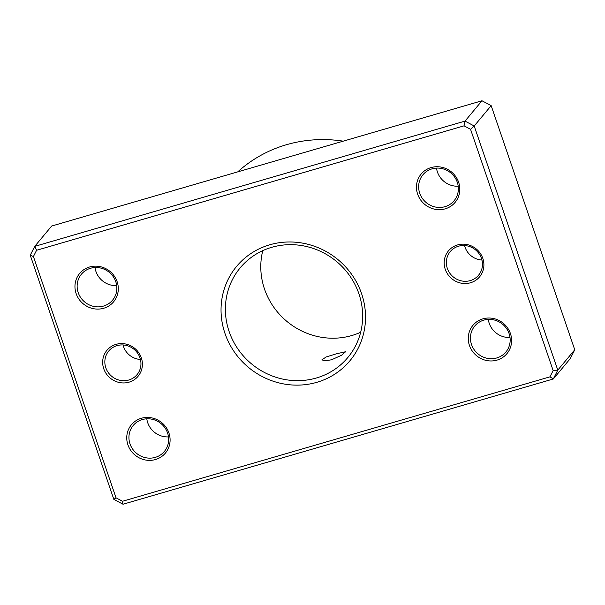 <?xml version="1.0" encoding="UTF-8"?>
<svg xmlns="http://www.w3.org/2000/svg" width="605" height="605" viewBox="0 0 605 605"><rect width="100%" height="100%" fill="white"/><g stroke="black" fill="none" stroke-linecap="round" stroke-linejoin="round"><path stroke-width="0.91" d="M140.443 359.461A18.437 17.515 39.8 0 1 123.518 346.567A18.437 17.515 39.8 0 1 123.049 344.956M141.313 357.797A20.275 19.262 39.8 0 1 129.001 382.178A20.275 19.262 39.8 0 1 103.742 368.732A20.275 19.262 39.8 0 1 116.054 344.358A20.275 19.262 39.8 0 1 141.313 357.797M105.822 367.795A18.437 17.515 -140.2 0 0 119.858 380.288A18.437 17.515 -140.2 0 0 137.055 374.631A18.437 17.515 -140.2 0 0 139.974 357.85A18.437 17.515 -140.2 0 0 125.938 345.357A18.437 17.515 -140.2 0 0 108.741 351.021A18.437 17.515 -140.2 0 0 105.822 367.795M481.951 260.044A18.437 17.515 39.8 0 1 465.026 247.15A18.437 17.515 39.8 0 1 464.557 245.539M482.82 258.38A20.275 19.262 39.8 0 1 470.508 282.754A20.275 19.262 39.8 0 1 445.25 269.316A20.275 19.262 39.8 0 1 457.561 244.934A20.275 19.262 39.8 0 1 482.82 258.38M447.329 268.37A18.437 17.515 -140.2 0 0 461.365 280.871A18.437 17.515 -140.2 0 0 478.563 275.207A18.437 17.515 -140.2 0 0 481.482 258.433A18.437 17.515 -140.2 0 0 467.446 245.94A18.437 17.515 -140.2 0 0 450.249 251.597A18.437 17.515 -140.2 0 0 447.329 268.37M336.592 353.766L345.606 351.732L341.583 355.233L331.578 359.778L324.923 360.83L321.89 359.854L326.133 356.973L336.592 353.766M458.204 186.196A20.275 19.262 39.8 0 1 437.423 172.001A20.275 19.262 39.8 0 1 436.507 168.099M510 337.477A20.275 19.262 39.8 0 1 489.218 323.289A20.275 19.262 39.8 0 1 488.303 319.387M116.697 285.613A20.275 19.262 39.8 0 1 95.915 271.426A20.275 19.262 39.8 0 1 95 267.523M168.493 436.901A20.275 19.262 39.8 0 1 147.711 422.706A20.275 19.262 39.8 0 1 146.796 418.804M117.12 281.658A22.12 21.016 39.8 0 1 103.697 308.255A22.12 21.016 39.8 0 1 76.139 293.591A22.12 21.016 39.8 0 1 89.57 266.994A22.12 21.016 39.8 0 1 117.12 281.658M78.219 292.646A20.275 19.262 -140.2 0 0 93.662 306.395A20.275 19.262 -140.2 0 0 112.575 300.163A20.275 19.262 -140.2 0 0 115.782 281.711A20.275 19.262 -140.2 0 0 100.339 267.97A20.275 19.262 -140.2 0 0 81.425 274.194A20.275 19.262 -140.2 0 0 78.219 292.646M458.628 182.241A22.12 21.016 39.8 0 1 445.204 208.831A22.12 21.016 39.8 0 1 417.647 194.167A22.12 21.016 39.8 0 1 431.078 167.577A22.12 21.016 39.8 0 1 458.628 182.241M419.726 193.229A20.275 19.262 -140.2 0 0 435.169 206.978A20.275 19.262 -140.2 0 0 454.083 200.747A20.275 19.262 -140.2 0 0 457.289 182.294A20.275 19.262 -140.2 0 0 441.847 168.545A20.275 19.262 -140.2 0 0 422.933 174.777A20.275 19.262 -140.2 0 0 419.726 193.229M510.423 333.521A22.12 21.016 39.8 0 1 497 360.119A22.12 21.016 39.8 0 1 469.442 345.455A22.12 21.016 39.8 0 1 482.873 318.858A22.12 21.016 39.8 0 1 510.423 333.521M471.522 344.51A20.275 19.262 -140.2 0 0 486.964 358.258A20.275 19.262 -140.2 0 0 505.878 352.027A20.275 19.262 -140.2 0 0 509.085 333.574A20.275 19.262 -140.2 0 0 493.642 319.833A20.275 19.262 -140.2 0 0 474.728 326.057A20.275 19.262 -140.2 0 0 471.522 344.51M168.916 432.946A22.12 21.016 39.8 0 1 155.493 459.535A22.12 21.016 39.8 0 1 127.935 444.872A22.12 21.016 39.8 0 1 141.366 418.274A22.12 21.016 39.8 0 1 168.916 432.946M130.014 443.934A20.275 19.262 -140.2 0 0 145.457 457.675A20.275 19.262 -140.2 0 0 164.371 451.451A20.275 19.262 -140.2 0 0 167.577 432.998A20.275 19.262 -140.2 0 0 152.135 419.25A20.275 19.262 -140.2 0 0 133.221 425.481A20.275 19.262 -140.2 0 0 130.014 443.934M360.663 332.251A70.051 66.542 39.8 0 1 264.529 289.107A70.051 66.542 39.8 0 1 262.774 250.636M343.224 141.154A134.567 127.836 -140.2 0 0 237.742 171.865M361.586 293.675A73.734 70.044 39.8 0 1 316.823 382.322A73.734 70.044 39.8 0 1 224.984 333.438A73.734 70.044 39.8 0 1 269.739 244.791A73.734 70.044 39.8 0 1 361.586 293.675M229.136 331.563A70.051 66.542 -140.2 0 0 282.482 379.04A70.051 66.542 -140.2 0 0 347.822 357.525A70.051 66.542 -140.2 0 0 358.909 293.78A70.051 66.542 -140.2 0 0 305.563 246.296A70.051 66.542 -140.2 0 0 240.215 267.811A70.051 66.542 -140.2 0 0 229.136 331.563M549.983 376.832L553.31 378.972L570.273 358.629L574.75 349.766L491.169 105.648L474.207 125.991L557.787 370.109L553.31 378.972L123.012 504.237L113.831 499.352L30.25 255.234L34.727 246.371L465.026 121.098L474.207 125.991L470.546 129.296L464.05 125.832L36.58 250.281L33.419 256.55L116.016 497.817L122.513 501.273L549.983 376.832L553.152 370.562L470.546 129.296M574.75 349.766L557.787 370.109L553.152 370.562M491.169 105.648L481.988 100.763L51.69 226.028L34.727 246.371L36.58 250.281M481.988 100.763L465.026 121.098L464.05 125.832M123.012 504.237L122.513 501.273M113.831 499.352L116.016 497.817M30.25 255.234L33.419 256.55"/></g></svg>
